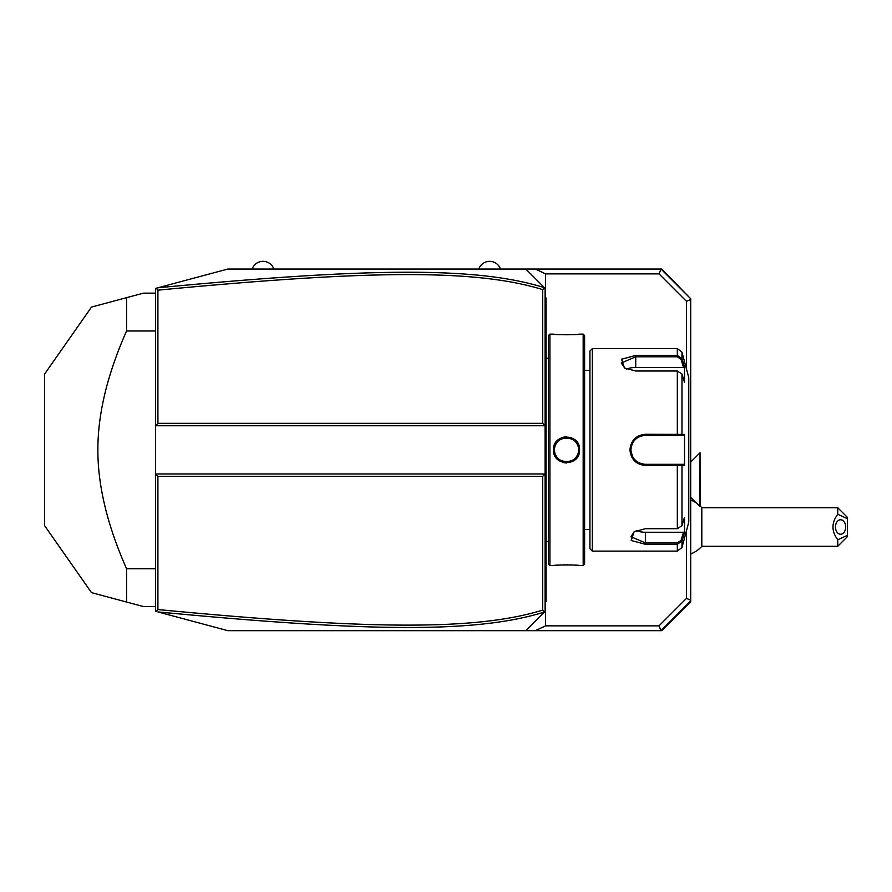 <?xml version="1.0" encoding="UTF-8"?>
<svg xmlns="http://www.w3.org/2000/svg" width="892" height="892" viewBox="0 0 892 892"><rect width="100%" height="100%" fill="white"/><g stroke="black" fill="none" stroke-linecap="round" stroke-linejoin="round"><path stroke-width="1.34" d="M690.698 298.742L661.764 269.05L661.005 269.05L659.01 273.866L545.603 273.866L535.334 269.05L661.005 269.05L690.698 298.742L690.698 601.743L661.764 630.666L535.334 630.666L545.603 625.849L545.603 602.178M535.334 269.05L525.801 269.05L545.079 288.328L545.079 473.964L155.498 473.964L155.498 611.288L156.223 611.488L157.906 609.559C363.155 629.105 474.265 631.291 542.67 610.106L542.67 476.373L157.906 476.373L155.498 473.964L155.498 425.752L157.906 423.343L542.67 423.343L542.67 289.61C474.644 268.503 363.613 270.532 157.906 290.156L157.906 423.343M542.67 423.343L545.079 425.752L155.498 425.752L155.498 288.428L227.817 269.05L525.801 269.05L540.262 283.511M157.906 290.156L156.223 288.228L157.326 287.938M176.505 282.797L193.921 278.126M227.059 269.25L227.817 269.05M540.262 616.205L525.801 630.666L227.817 630.666L157.884 611.923C364.159 631.525 475.391 633.766 544.466 612.001L525.801 630.666L535.334 630.666M227.817 630.666L157.884 611.923M542.67 476.373L545.079 473.964L545.079 611.377L544.466 612.001M544.555 611.912L542.67 610.106M545.603 297.538L545.603 273.866M690.698 299.534L686.439 301.295L659.01 273.866M690.698 600.974L661.005 630.666L659.01 625.849L686.439 598.409L690.698 600.182M659.01 625.849L545.603 625.849M686.439 301.295L686.439 368.842M686.439 530.874L686.439 598.409M690.698 462.101L700.042 452.746L699.83 506.165M696.228 502.91L700.086 506.4L700.042 452.746M837.755 514.249L847.4 518.653L847.4 536.649L837.755 546.294L837.755 539.76C831.4 531.253 831.4 522.745 837.755 514.249L837.755 507.715L701.814 507.715L701.814 546.294A28.934 28.934 0 0 1 690.698 553.977M701.814 507.715A28.934 28.934 0 0 0 700.086 505.954M690.698 497.401L696.083 502.798A28.934 28.934 0 0 0 690.698 500.022M837.755 546.294L701.814 546.294M847.4 535.356L837.755 539.76M835.469 527.005A7.236 5.118 -90 0 1 840.576 519.768A7.236 5.118 -90 0 1 845.694 527.005A7.236 5.118 -90 0 1 840.576 534.241A7.236 5.118 -90 0 1 835.469 527.005M837.755 507.715L847.4 517.36L847.4 518.653M544.555 287.804L542.67 289.61M157.906 476.373L157.906 609.559M544.466 287.715C475.782 266.017 364.627 268.124 157.884 287.782M545.079 555.794L546.049 555.694L546.049 600.461M545.079 602.702L546.049 601.743L546.049 600.773L545.079 601.743M545.079 541.611L546.049 541.712L546.049 555.694M545.079 358.105L546.049 358.004L546.049 541.712M545.079 343.922L546.049 344.022L546.049 358.004M545.079 297.014L546.049 297.973L546.049 344.022M546.049 298.943L545.079 297.973M549.907 565.573L549.907 334.143L548.457 335.582L548.457 564.134L549.907 565.573L553.519 565.573C552.784 564.759 580.313 564.77 579.555 565.573L579.109 565.528M579.555 449.858C580.302 466.806 552.772 466.806 553.519 449.858C552.772 432.91 580.313 432.91 579.555 449.858L578.596 449.858C579.343 465.401 553.731 465.401 554.49 449.858C553.731 434.315 579.343 434.315 578.596 449.858L578.585 449.256M583.178 565.573L584.617 564.134L584.617 335.582L583.178 334.143L583.178 565.573L579.555 565.573M564.09 462.747L566.632 462.981M578.072 565.417L575.641 565.193M574.169 565.082L573.054 565.015M571.616 564.948L569.899 564.881M567.948 564.837L566.509 564.826M565.104 564.837L563.175 564.881M561.436 564.948L559.998 565.015M558.916 565.082L557.377 565.205M555.014 565.417L553.977 565.528M579.555 449.546L579.488 448.509M578.629 444.985L578.206 444.038M576.12 440.971L573.233 438.596M566.543 436.734L564.012 436.98M561.993 437.559L559.451 438.853M556.92 441.016L555.46 442.967M554.869 444.049L553.921 446.636M558.95 334.634L559.964 334.69M574.203 334.623L575.697 334.511M578.072 334.299L579.109 334.188M583.178 334.143L579.555 334.143C580.291 334.957 552.772 334.946 553.519 334.143L549.907 334.143M578.507 448.442L578.406 447.739A12.053 12.053 0 0 1 578.507 448.442M578.261 447.037L578.072 446.357A12.053 12.053 0 0 1 578.261 447.037M577.849 445.677L577.581 445.008A12.053 12.053 0 0 1 577.849 445.677M577.269 444.372L576.923 443.737A12.053 12.053 0 0 1 577.269 444.372M576.544 443.134L576.132 442.555A12.053 12.053 0 0 1 576.544 443.134M575.195 441.462L574.682 440.96A12.053 12.053 0 0 1 575.909 442.265M574.136 440.492L573.567 440.057A12.053 12.053 0 0 1 574.136 440.492M572.976 439.667L572.352 439.299A12.053 12.053 0 0 1 572.976 439.667M571.716 438.976L571.058 438.686A12.053 12.053 0 0 1 571.716 438.976M569.709 438.228L569.018 438.061A12.053 12.053 0 0 1 569.709 438.228M568.315 437.939L567.613 437.849A12.053 12.053 0 0 1 568.315 437.939M566.899 437.805L566.186 437.805A12.053 12.053 0 0 1 566.899 437.805M565.472 437.849L564.77 437.939A12.053 12.053 0 0 1 565.472 437.849M564.067 438.061L563.365 438.228A12.053 12.053 0 0 1 564.067 438.061M562.016 438.686L561.358 438.976A12.053 12.053 0 0 1 562.016 438.686M560.722 439.299L560.109 439.667A12.053 12.053 0 0 1 560.722 439.299M559.518 440.057L558.95 440.492A12.053 12.053 0 0 1 559.518 440.057M557.065 442.41A12.053 12.053 0 0 1 558.403 440.96L557.89 441.462M556.954 442.555L556.541 443.134A12.053 12.053 0 0 1 556.954 442.555M555.805 444.372A12.053 12.053 0 0 1 556.151 443.737L556.039 443.926M554.512 449.144L554.512 450.56A12.053 12.053 0 0 1 554.512 449.155M554.568 451.274L554.679 451.976A12.053 12.053 0 0 1 554.568 451.274M555.805 455.344L556.151 455.979A12.053 12.053 0 0 1 555.237 454.039M556.541 456.581L556.954 457.161A12.053 12.053 0 0 1 556.541 456.581M557.89 458.254L558.403 458.744A12.053 12.053 0 0 1 557.177 457.451M558.95 459.213L559.518 459.648A12.053 12.053 0 0 1 558.95 459.213M560.109 460.049L560.722 460.417A12.053 12.053 0 0 1 560.109 460.049M561.358 460.74L562.016 461.03A12.053 12.053 0 0 1 561.358 460.74M563.365 461.487L564.067 461.655A12.053 12.053 0 0 1 563.365 461.487M564.77 461.777L565.472 461.866A12.053 12.053 0 0 1 564.77 461.777M566.186 461.911L566.899 461.911A12.053 12.053 0 0 1 566.186 461.911M567.613 461.866L568.315 461.777A12.053 12.053 0 0 1 567.613 461.866M569.018 461.655L569.709 461.487A12.053 12.053 0 0 1 569.018 461.655M571.058 461.03L571.716 460.74A12.053 12.053 0 0 1 571.058 461.03M572.352 460.417L572.976 460.049A12.053 12.053 0 0 1 572.352 460.417M573.567 459.648L574.136 459.213A12.053 12.053 0 0 1 573.567 459.648M576.031 457.295A12.053 12.053 0 0 1 574.682 458.744L575.195 458.254M576.132 457.161L576.544 456.581A12.053 12.053 0 0 1 576.132 457.161M577.581 454.697L577.849 454.039A12.053 12.053 0 0 1 576.923 455.979L577.269 455.344M578.072 453.359L578.261 452.679A12.053 12.053 0 0 1 578.072 453.359M578.507 451.274A12.053 12.053 0 0 1 578.406 451.976L578.473 451.586M578.585 450.46L578.596 449.858A12.053 12.053 0 0 0 578.573 449.155M592.333 551.111L592.333 348.605L589.924 351.013L589.924 548.703L592.333 551.111L677.318 551.111L677.318 544.287L645.373 544.287L631.246 540.519L634.089 531.743L645.373 528.711L677.318 528.711L681.979 525.644L684.521 517.282L684.521 532.758L681.979 541.121L677.318 544.287L677.318 542.905L645.373 542.905L630.912 536.705L634.457 531.52M681.979 374.06L677.318 371.005L635.728 371.005L624.445 367.972L621.601 359.208L635.728 355.429L677.318 355.429L681.979 358.595L684.521 366.958L684.521 382.434L681.979 374.06L681.979 434.393L684.521 434.382L684.521 465.334L645.373 465.434C636.052 464.554 630.912 459.358 629.942 449.858C630.9 440.369 636.052 435.173 645.373 434.281L681.979 434.393L681.042 435.396L683.528 435.396L644.582 435.419A14.462 14.462 0 0 1 645.373 435.396A14.462 14.462 0 0 0 644.582 435.419M677.318 551.111L681.979 547.543L681.979 541.121L681.042 540.407L677.318 542.905M681.979 525.644L681.979 465.323L681.042 464.319L645.373 464.319C636.62 463.483 631.804 458.655 630.912 449.858C631.792 441.061 636.62 436.233 645.373 435.396L677.318 435.396L677.318 371.005M624.813 368.195L621.267 362.999L635.728 356.8L677.318 356.8L681.042 359.309L683.528 367.459L635.728 367.459A14.462 7.236 180 0 0 626.552 369.11M677.318 356.8L677.318 348.605L681.979 352.173L681.979 358.595L681.042 359.309M662.5 435.396L665.142 435.396M640.646 436.188L639.887 436.478A14.462 14.462 0 0 1 640.646 436.188A14.462 14.462 0 0 0 639.876 436.478M639.564 436.612L637.156 437.95M637.111 437.983L636.353 438.552A14.462 14.462 0 0 1 636.375 438.529A14.462 14.462 0 0 0 636.353 438.552M635.751 439.054A14.462 14.462 0 0 0 635.16 439.611A14.462 14.462 0 0 1 635.751 439.054L634.68 440.124M634.123 440.771A14.462 14.462 0 0 0 634.067 440.838A14.462 14.462 0 0 1 634.123 440.771L632.952 442.443M632.004 444.327A14.462 14.462 0 0 0 631.714 445.086A14.462 14.462 0 0 1 632.004 444.327L631.001 448.241A14.462 14.462 0 0 1 631.268 446.647A14.462 14.462 0 0 0 631.001 448.241M630.923 449.178L630.923 450.527M631.001 451.475A14.462 14.462 0 0 0 631.268 453.069A14.462 14.462 0 0 1 631.001 451.475L632.829 457.05M633.521 458.142L634.123 458.945A14.462 14.462 0 0 1 634.067 458.889A14.462 14.462 0 0 0 634.123 458.945M635.528 460.45L635.751 460.662A14.462 14.462 0 0 1 635.182 460.116A14.462 14.462 0 0 0 635.751 460.662M636.353 461.164A14.462 14.462 0 0 0 636.386 461.186A14.462 14.462 0 0 1 636.353 461.164L637.947 462.268M638.683 462.68L639.564 463.104M639.876 463.238L640.646 463.528A14.462 14.462 0 0 1 639.887 463.238A14.462 14.462 0 0 0 640.646 463.528M641.415 463.773A14.462 14.462 0 0 0 641.437 463.773A14.462 14.462 0 0 1 641.415 463.773L643.79 464.23A14.462 14.462 0 0 1 642.207 463.974A14.462 14.462 0 0 0 643.79 464.23M644.582 464.297L645.373 464.319A14.462 14.462 0 0 1 644.582 464.297A14.462 14.462 0 0 0 645.373 464.319L665.142 464.319M643.79 435.474A14.462 14.462 0 0 0 641.415 435.943A14.462 14.462 0 0 1 643.79 435.474M637.713 437.593A14.462 14.462 0 0 0 637.033 438.039A14.462 14.462 0 0 1 637.713 437.593M633.576 441.484A14.462 14.462 0 0 0 633.13 442.164A14.462 14.462 0 0 1 633.576 441.484M632.339 443.592A14.462 14.462 0 0 0 632.071 444.194A14.462 14.462 0 0 1 632.339 443.592M630.934 449.044A14.462 14.462 0 0 0 630.934 450.661A14.462 14.462 0 0 1 630.934 449.044M631.714 454.63A14.462 14.462 0 0 0 632.004 455.388A14.462 14.462 0 0 1 631.714 454.63M632.049 455.5A14.462 14.462 0 0 0 632.339 456.124A14.462 14.462 0 0 1 632.049 455.5M633.13 457.551A14.462 14.462 0 0 0 633.576 458.232A14.462 14.462 0 0 1 633.13 457.551M637.033 461.677A14.462 14.462 0 0 0 637.713 462.123A14.462 14.462 0 0 1 637.033 461.677M681.979 352.173L688.769 377.528L688.769 522.177L681.979 547.543M684.521 532.758L683.528 532.256L681.042 540.407M683.528 532.256L645.373 532.256A14.462 7.236 0 0 1 636.197 530.606M683.528 464.319L681.042 464.319L683.528 464.319L684.521 465.334M680.774 464.319L678.087 464.319M677.318 528.711L677.318 464.319L645.373 464.319L645.373 465.434M680.774 435.396L678.087 435.396M684.521 434.382L683.528 435.396M684.521 366.958L683.528 367.459M555.504 445.019A12.053 12.053 0 0 0 555.237 445.677M555.002 446.357A12.053 12.053 0 0 0 554.824 447.037M554.679 447.739A12.053 12.053 0 0 0 554.568 448.442M578.596 449.858A12.053 12.053 0 0 1 578.573 450.56M555.002 453.359A12.053 12.053 0 0 1 554.824 452.679M155.498 330.988L126.564 330.988L126.564 297.672L143.445 293.156L155.498 293.156M155.498 568.728L126.564 568.728C107.363 525.366 97.797 485.75 97.875 449.858C97.797 413.955 107.363 374.328 126.564 330.988M155.498 606.56L143.445 606.56L126.564 602.033L126.564 568.728M126.564 297.672C78.886 310.449 78.886 310.449 126.564 297.672L105.345 303.358M102.034 595.466L91.497 592.645L44.6 525.656L44.6 374.049L91.497 307.071L102.034 304.25M102.658 304.083L104.643 303.548M126.564 602.033C78.886 589.266 78.886 589.266 126.564 602.033L105.345 596.347M104.643 596.168L102.658 595.633M478.792 269.05A11.485 11.485 0 0 1 500.479 269.05M252.168 269.05A11.485 11.485 0 0 1 273.866 269.05M546.049 575.217L545.079 575.217M546.049 565.528L545.079 565.528M546.049 531.877L545.079 531.877M546.049 367.838L545.079 367.838M546.049 334.188L545.079 334.188M546.049 324.498L545.079 324.498M553.519 449.858L554.49 449.858M645.373 544.287L645.373 532.256M629.942 449.858L630.912 449.858M645.373 434.281L645.373 435.396M635.728 355.429L635.728 367.459M545.079 358.25L548.457 358.25M545.079 541.466L548.457 541.466M584.617 370.303L589.924 370.303M584.617 529.413L589.924 529.413M592.333 348.605L677.318 348.605"/></g></svg>
